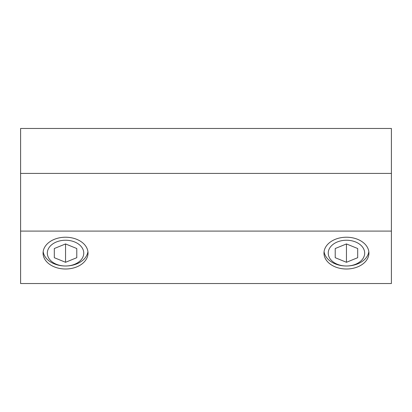 <?xml version="1.0" encoding="UTF-8"?>
<svg xmlns="http://www.w3.org/2000/svg" width="412" height="412" viewBox="0 0 412 412"><rect width="100%" height="100%" fill="white"/><g stroke="black" fill="none" stroke-linecap="round" stroke-linejoin="round"><path stroke-width="0.62" d="M43.172 251.608A22.475 15.893 180 0 0 65.544 265.998A18.216 12.88 180 0 0 83.76 253.117A18.216 12.88 180 0 0 65.544 240.232A18.216 12.88 180 0 0 47.329 253.117A18.216 12.88 180 0 0 65.544 265.998A22.475 15.893 180 0 0 87.916 251.608M65.544 269.005A22.475 15.893 0 0 1 43.075 253.117A22.475 15.893 0 0 1 65.544 237.224A22.475 15.893 0 0 1 88.019 253.117A22.475 15.893 0 0 1 65.544 269.005M324.084 251.608A22.475 15.893 180 0 0 346.456 265.998A18.216 12.88 180 0 0 364.672 253.117A18.216 12.88 180 0 0 346.456 240.232A18.216 12.88 180 0 0 328.24 253.117A18.216 12.88 180 0 0 346.456 265.998A22.475 15.893 180 0 0 368.828 251.608M346.456 269.005A22.475 15.893 0 0 1 323.981 253.117A22.475 15.893 0 0 1 346.456 237.224A22.475 15.893 0 0 1 368.925 253.117A22.475 15.893 0 0 1 346.456 269.005M346.456 262.29L346.456 243.94L357.693 248.529L357.693 257.701L346.456 262.29L335.219 257.701L335.219 248.529L346.456 243.94M357.693 257.701L357.693 248.529M335.219 257.701L335.219 248.529M65.544 262.29L65.544 243.94L76.781 248.529L76.781 257.701L65.544 262.29L54.307 257.701L54.307 248.529L65.544 243.94M76.781 257.701L76.781 248.529M54.307 257.701L54.307 248.529M391.4 231.091L20.6 231.091L20.6 283.533L391.4 283.533L391.4 128.467L20.6 128.467L20.6 173.416L391.4 173.416M20.6 231.091L20.6 173.416"/></g></svg>
